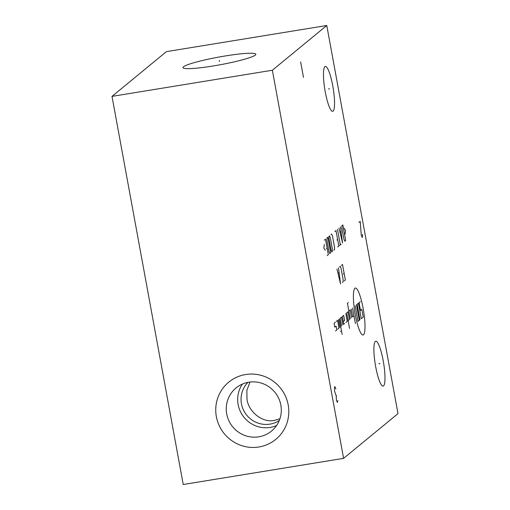 <?xml version="1.0" encoding="UTF-8"?>
<svg xmlns="http://www.w3.org/2000/svg" width="510" height="510" viewBox="0 0 510 510"><rect width="100%" height="100%" fill="white"/><g stroke="black" fill="none" stroke-linecap="round" stroke-linejoin="round"><path stroke-width="0.76" d="M343.593 458.362L397.998 413.623L326.77 25.5L166.407 51.637L112.002 96.377L183.23 484.5L343.593 458.362L272.359 70.24L112.002 96.377M326.77 25.5L272.359 70.24M183.46 66.797A37.032 3.895 169.6 0 1 224.011 56.17A37.032 3.895 169.6 0 1 255.682 54.697A37.032 3.895 169.6 0 1 255.306 55.086A37.032 3.895 169.6 0 1 218.605 65.044A37.032 3.895 169.6 0 1 183.237 67.996A37.032 3.895 169.6 0 1 183.46 66.797M375.354 341.413A22.752 4.214 -99.3 0 1 375.781 341.215A22.752 4.214 -99.3 0 1 383.399 361.788A22.752 4.214 -99.3 0 1 383.52 385.917A22.752 4.214 -99.3 0 1 383.099 386.121A22.752 4.214 -99.3 0 1 375.481 365.549A22.752 4.214 -99.3 0 1 375.354 341.413M324.921 66.625A22.752 4.214 -99.3 0 1 325.348 66.421A22.752 4.214 -99.3 0 1 332.96 86.993A22.752 4.214 -99.3 0 1 333.087 111.129A22.752 4.214 -99.3 0 1 332.667 111.333A22.752 4.214 -99.3 0 1 325.048 90.761A22.752 4.214 -99.3 0 1 324.921 66.625M216.355 416.613A37.032 36.184 50.6 0 1 245.629 374.531A37.032 36.184 50.6 0 1 288.195 404.902A37.032 36.184 50.6 0 1 258.927 446.983A37.032 36.184 50.6 0 1 216.355 416.613M226.708 413.935A27.91 27.266 50.6 0 1 236.053 387.963A27.91 27.266 50.6 0 1 280.844 405.106A27.91 27.266 -129.4 0 1 271.505 431.077A27.91 27.266 -129.4 0 1 226.708 413.935M242.428 384.075A27.91 27.266 50.6 0 0 238.138 404.538A27.91 27.266 -129.4 0 0 276.554 425.569M279.295 420.482A24.799 24.231 50.6 0 1 241.459 403.792A24.799 24.231 50.6 0 1 247.949 382.366M279.913 418.806L274.565 420.348C262.318 423.211 248.491 411.634 246.993 399.241L246.859 390.456L249.945 382.06M378.911 363.751L379.963 363.579M328.478 88.963L329.53 88.791M355.279 314.74A23.811 4.411 80.7 0 0 363.471 334.809A23.811 4.411 80.7 0 0 363.114 308.301A23.811 4.411 80.7 0 0 354.922 288.233A23.811 4.411 80.7 0 0 355.279 314.74M345.946 322.422L347.253 321.345L345.825 313.58M348.12 320.631L349.426 319.553L347.998 311.795L346.698 312.866L349.548 328.389M348.317 302.602L347.45 303.316L350.293 318.839M351.6 317.768L350.179 310.003L348.872 311.074M351.243 309.124L352.671 316.888L353.972 315.817M352.55 308.053L355.4 323.576M343.294 321.619L344.601 320.548L343.651 315.371L342.344 316.449L343.765 324.207L344.639 323.493M342.898 324.927L341.47 317.163L340.164 318.234L341.592 325.998M339.297 318.954L342.146 334.477M338.423 319.668L339.851 327.433M340.725 331.175L340.399 331.449M337.671 329.218L338.978 328.147L337.556 320.382L336.249 321.459M335.497 331.009L336.804 329.938L336.09 326.056L334.783 327.127L334.075 323.244L335.376 322.173M359.971 319.821L357.121 304.291L358.428 303.22L361.278 318.744M356.464 304.833L359.314 320.356L358.014 321.427L355.164 305.904M361.928 318.208L363.235 317.137L361.807 309.372L360.506 310.443L359.078 302.685L360.385 301.608M344.237 280.94L345.353 280.022L342.503 264.499L341.388 265.417M343.389 273.978L344.135 273.366M342.369 282.476L343.115 281.864L343.083 279.34L341.05 268.247L340.266 266.335L339.52 266.953M336.97 269.044L340.565 283.955L338.461 267.82M339.029 272.461L338.034 273.277M345.091 234.122L345.544 230.348L344.001 228.206M342.828 224.923L341.898 225.688L341.929 228.212L343.963 239.305L344.747 241.211L345.678 240.446L342.828 224.923M338.971 228.091L342.567 243.002L340.463 226.867M341.031 231.502L340.036 232.324M337.48 229.322L340.329 244.845M341.075 244.233L339.583 245.457M337.716 246.993L338.838 246.069L335.988 230.545L334.866 231.463M336.868 240.031L337.614 239.419M333.801 250.212L334.547 249.6L334.515 247.076L332.475 235.983L331.698 234.077L330.952 234.689M330.301 237.775L329.524 235.862L328.963 236.321L328.995 238.846L331.028 249.938L331.812 251.851L332.373 251.392L332.335 248.861L330.301 237.775M327.841 237.246L326.91 238.011L326.942 240.535L328.982 251.628L329.76 253.534L330.69 252.769L327.841 237.246M327.21 255.631L328.332 254.713L325.482 239.19L324.36 240.108M326.362 248.67L327.108 248.058M324.29 244.417L323.837 248.191L325.38 250.333M335.835 388.805L334.872 386.618L334.541 386.886L334.605 391.304L336.205 395.945L336.428 400.229L337.39 402.409L337.811 400.579M336.53 395.677L336.205 395.945M303.482 77.405L300.632 61.882M358.9 222.424L360.207 221.353L361.278 235.359L362.24 237.545L362.584 234.288M219.478 61.468L219.287 60.41L219.478 61.468"/></g></svg>
